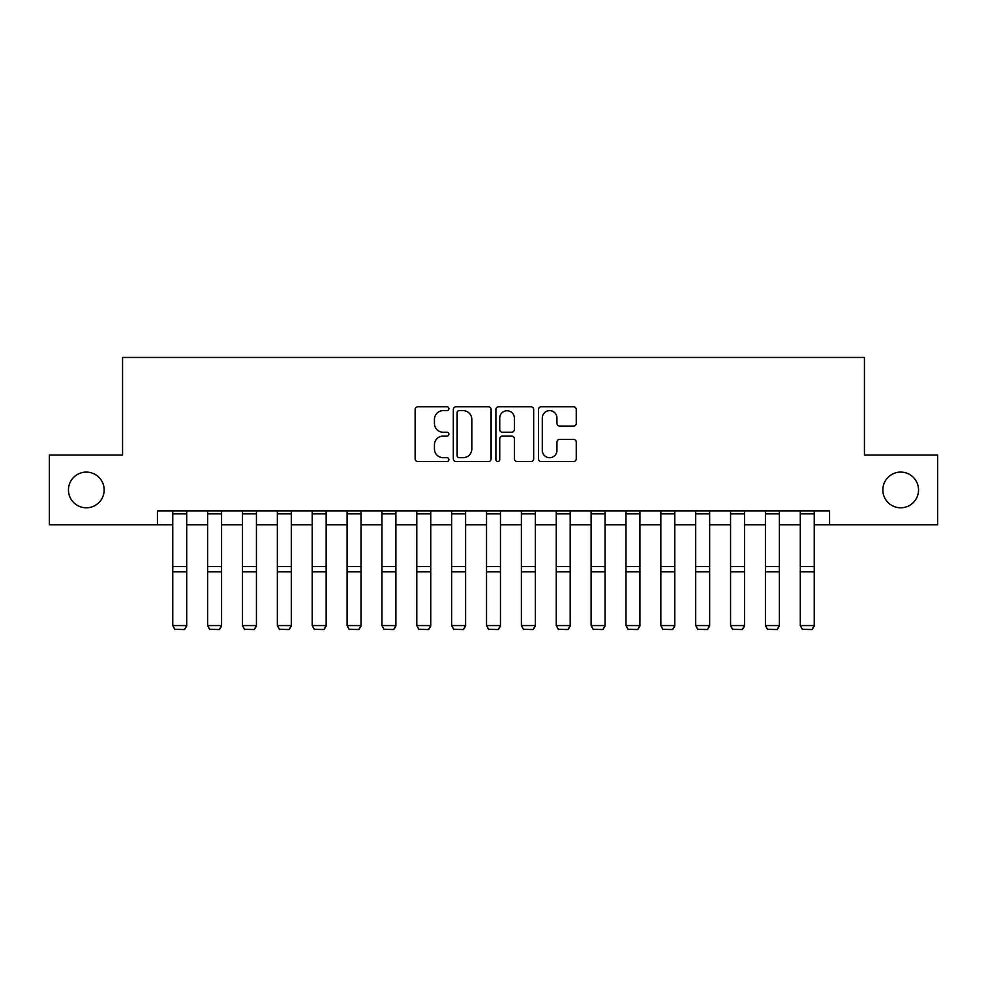 <?xml version="1.0" encoding="UTF-8"?>
<svg xmlns="http://www.w3.org/2000/svg" width="987" height="987" viewBox="0 0 987 987"><rect width="100%" height="100%" fill="white"/><g stroke="black" fill="none" stroke-linecap="round" stroke-linejoin="round"><path stroke-width="1.48" d="M448.875 408.704A1.912 1.912 0 0 0 446.963 406.792L417.871 406.792A2.739 2.739 0 0 0 415.132 409.531L415.132 458.807A2.739 2.739 0 0 0 417.871 461.546L446.963 461.546A1.912 1.912 0 0 0 448.875 459.634A1.912 1.912 0 0 0 446.963 457.709L443.2 457.709A8.76 8.76 0 0 1 434.44 448.949L434.44 444.841A8.76 8.76 0 0 1 443.2 436.081L446.963 436.081A1.912 1.912 0 0 0 448.875 434.169A1.912 1.912 0 0 0 446.963 432.257L443.2 432.257A8.76 8.76 0 0 1 434.44 423.497L434.44 419.389A8.76 8.76 0 0 1 443.2 410.629L446.963 410.629A1.912 1.912 0 0 0 448.875 408.704M882.847 489.947A17.852 17.852 0 0 0 900.699 507.799A17.852 17.852 0 0 0 918.539 489.947A17.852 17.852 0 0 0 900.699 472.094A17.852 17.852 0 0 0 882.847 489.947M68.461 489.947A17.852 17.852 0 0 0 86.301 507.799A17.852 17.852 0 0 0 104.153 489.947A17.852 17.852 0 0 0 86.301 472.094A17.852 17.852 0 0 0 68.461 489.947M573.509 426.088A2.739 2.739 0 0 0 576.248 423.361L576.248 409.531A2.739 2.739 0 0 0 573.509 406.792L541.197 406.792A2.739 2.739 0 0 0 538.47 409.531L538.47 458.807A2.739 2.739 0 0 0 541.197 461.546L573.509 461.546A2.739 2.739 0 0 0 576.248 458.807L576.248 442.114A2.739 2.739 0 0 0 573.509 439.375L559.678 439.375A2.739 2.739 0 0 0 556.939 442.114L556.939 450.393A7.328 7.328 0 0 1 549.623 457.709A7.328 7.328 0 0 1 542.295 450.393L542.295 417.945A7.328 7.328 0 0 1 549.623 410.629A7.328 7.328 0 0 1 556.939 417.945L556.939 423.361A2.739 2.739 0 0 0 559.678 426.088L573.509 426.088M157.426 524.813L49.35 524.813L49.35 455.081L122.561 455.081L122.561 357.467L864.439 357.467L864.439 455.081L937.65 455.081L937.65 524.813L829.573 524.813L829.573 510.871L157.426 510.871L157.426 524.813L172.762 524.813M491.107 409.531A2.739 2.739 0 0 0 488.368 406.792L456.068 406.792A2.739 2.739 0 0 0 453.329 409.531L453.329 458.807A2.739 2.739 0 0 0 456.068 461.546L488.368 461.546A2.739 2.739 0 0 0 491.107 458.807L491.107 409.531M498.632 406.792L530.932 406.792A2.739 2.739 0 0 1 533.671 409.531L533.671 458.807A2.739 2.739 0 0 1 530.932 461.546L517.114 461.546A2.739 2.739 0 0 1 514.375 458.807L514.375 438.82A2.739 2.739 0 0 0 511.636 436.081L502.469 436.081A2.739 2.739 0 0 0 499.73 438.82L499.73 459.634A1.912 1.912 0 0 1 497.806 461.546A1.912 1.912 0 0 1 495.893 459.634L495.893 409.531A2.739 2.739 0 0 1 498.632 406.792M186.703 524.813L207.628 524.813M221.569 524.813L242.494 524.813M256.435 524.813L277.347 524.813M291.301 524.813L312.213 524.813M326.154 524.813L347.079 524.813M361.02 524.813L381.944 524.813M395.886 524.813L416.798 524.813M430.751 524.813L451.664 524.813M465.605 524.813L486.529 524.813M500.471 524.813L521.395 524.813M535.336 524.813L556.249 524.813M570.202 524.813L591.114 524.813M605.056 524.813L625.98 524.813M639.921 524.813L660.846 524.813M674.787 524.813L695.699 524.813M709.653 524.813L730.565 524.813M744.506 524.813L765.431 524.813M779.372 524.813L800.297 524.813M814.238 524.813L829.573 524.813M459.078 410.629A1.912 1.912 0 0 0 457.154 412.541L457.154 455.797A1.912 1.912 0 0 0 459.078 457.709L463.039 457.709A8.76 8.76 0 0 0 471.811 448.949L471.811 419.389A8.76 8.76 0 0 0 463.039 410.629L459.078 410.629M514.375 418.081A7.328 7.328 0 0 0 507.047 410.765A7.328 7.328 0 0 0 499.73 418.081L499.73 429.518A2.739 2.739 0 0 0 502.469 432.257L511.636 432.257A2.739 2.739 0 0 0 514.375 429.518L514.375 418.081M186.703 510.871L186.703 626.066L184.618 629.533L174.859 629.324L184.618 629.533M174.859 629.533L172.762 625.561L186.703 625.561L184.618 629.324M172.762 510.871L172.762 625.561L174.859 629.324M221.569 510.871L221.569 626.066L219.484 629.533L209.713 629.324L219.484 629.533M209.713 629.533L207.628 625.561L221.569 625.561L219.484 629.324M207.628 510.871L207.628 625.561L209.713 629.324M256.435 510.871L256.435 626.066L254.338 629.533L244.579 629.324L254.338 629.533M244.579 629.533L242.494 625.561L256.435 625.561L254.338 629.324M242.494 510.871L242.494 625.561L244.579 629.324M291.301 510.871L291.301 626.066L289.203 629.533L279.444 629.324L289.203 629.533M279.444 629.533L277.347 625.561L291.301 625.561L289.203 629.324M277.347 510.871L277.347 625.561L279.444 629.324M326.154 510.871L326.154 626.066L324.069 629.533L314.31 629.324L324.069 629.533M314.31 629.533L312.213 625.561L326.154 625.561L324.069 629.324M312.213 510.871L312.213 625.561L314.31 629.324M361.02 510.871L361.02 626.066L358.935 629.533L349.164 629.324L358.935 629.533M349.164 629.533L347.079 625.561L361.02 625.561L358.935 629.324M347.079 510.871L347.079 625.561L349.164 629.324M395.886 510.871L395.886 626.066L393.788 629.533L384.029 629.324L393.788 629.533M384.029 629.533L381.944 625.561L395.886 625.561L393.788 629.324M381.944 510.871L381.944 625.561L384.029 629.324M430.751 510.871L430.751 626.066L428.654 629.533L418.895 629.324L428.654 629.533M418.895 629.533L416.798 625.561L430.751 625.561L428.654 629.324M416.798 510.871L416.798 625.561L418.895 629.324M465.605 510.871L465.605 626.066L463.52 629.533L453.761 629.324L463.52 629.533M453.761 629.533L451.664 625.561L465.605 625.561L463.52 629.324M451.664 510.871L451.664 625.561L453.761 629.324M500.471 510.871L500.471 626.066L498.386 629.533L488.614 629.324L498.386 629.533M488.614 629.533L486.529 625.561L500.471 625.561L498.386 629.324M486.529 510.871L486.529 625.561L488.614 629.324M535.336 510.871L535.336 626.066L533.239 629.533L523.48 629.324L533.239 629.533M523.48 629.533L521.395 625.561L535.336 625.561L533.239 629.324M521.395 510.871L521.395 625.561L523.48 629.324M570.202 510.871L570.202 626.066L568.105 629.533L558.346 629.324L568.105 629.533M558.346 629.533L556.249 625.561L570.202 625.561L568.105 629.324M556.249 510.871L556.249 625.561L558.346 629.324M605.056 510.871L605.056 626.066L602.971 629.533L593.212 629.324L602.971 629.533M593.212 629.533L591.114 625.561L605.056 625.561L602.971 629.324M591.114 510.871L591.114 625.561L593.212 629.324M639.921 510.871L639.921 626.066L637.836 629.533L628.065 629.324L637.836 629.533M628.065 629.533L625.98 625.561L639.921 625.561L637.836 629.324M625.98 510.871L625.98 625.561L628.065 629.324M674.787 510.871L674.787 626.066L672.69 629.533L662.931 629.324L672.69 629.533M662.931 629.533L660.846 625.561L674.787 625.561L672.69 629.324M660.846 510.871L660.846 625.561L662.931 629.324M709.653 510.871L709.653 626.066L707.556 629.533L697.797 629.324L707.556 629.533M697.797 629.533L695.699 625.561L709.653 625.561L707.556 629.324M695.699 510.871L695.699 625.561L697.797 629.324M744.506 510.871L744.506 626.066L742.421 629.533L732.662 629.324L742.421 629.533M732.662 629.533L730.565 625.561L744.506 625.561L742.421 629.324M730.565 510.871L730.565 625.561L732.662 629.324M779.372 510.871L779.372 626.066L777.287 629.533L767.516 629.324L777.287 629.533M767.516 629.533L765.431 625.561L779.372 625.561L777.287 629.324M765.431 510.871L765.431 625.561L767.516 629.324M814.238 510.871L814.238 626.066L812.141 629.533L802.382 629.324L812.141 629.533M802.382 629.533L800.297 625.561L814.238 625.561L812.141 629.324M800.297 510.871L800.297 625.561L802.382 629.324M186.703 566.55L172.762 566.55M186.703 571.843L172.762 571.843M186.703 513.857L172.762 513.857M221.569 566.55L207.628 566.55M221.569 571.843L207.628 571.843M221.569 513.857L207.628 513.857M256.435 566.55L242.494 566.55M256.435 571.843L242.494 571.843M256.435 513.857L242.494 513.857M291.301 566.55L277.347 566.55M291.301 571.843L277.347 571.843M291.301 513.857L277.347 513.857M326.154 566.55L312.213 566.55M326.154 571.843L312.213 571.843M326.154 513.857L312.213 513.857M361.02 566.55L347.079 566.55M361.02 571.843L347.079 571.843M361.02 513.857L347.079 513.857M395.886 566.55L381.944 566.55M395.886 571.843L381.944 571.843M395.886 513.857L381.944 513.857M430.751 566.55L416.798 566.55M430.751 571.843L416.798 571.843M430.751 513.857L416.798 513.857M465.605 566.55L451.664 566.55M465.605 571.843L451.664 571.843M465.605 513.857L451.664 513.857M500.471 566.55L486.529 566.55M500.471 571.843L486.529 571.843M500.471 513.857L486.529 513.857M535.336 566.55L521.395 566.55M535.336 571.843L521.395 571.843M535.336 513.857L521.395 513.857M570.202 566.55L556.249 566.55M570.202 571.843L556.249 571.843M570.202 513.857L556.249 513.857M605.056 566.55L591.114 566.55M605.056 571.843L591.114 571.843M605.056 513.857L591.114 513.857M639.921 566.55L625.98 566.55M639.921 571.843L625.98 571.843M639.921 513.857L625.98 513.857M674.787 566.55L660.846 566.55M674.787 571.843L660.846 571.843M674.787 513.857L660.846 513.857M709.653 566.55L695.699 566.55M709.653 571.843L695.699 571.843M709.653 513.857L695.699 513.857M744.506 566.55L730.565 566.55M744.506 571.843L730.565 571.843M744.506 513.857L730.565 513.857M779.372 566.55L765.431 566.55M779.372 571.843L765.431 571.843M779.372 513.857L765.431 513.857M814.238 566.55L800.297 566.55M814.238 571.843L800.297 571.843M814.238 513.857L800.297 513.857"/></g></svg>
